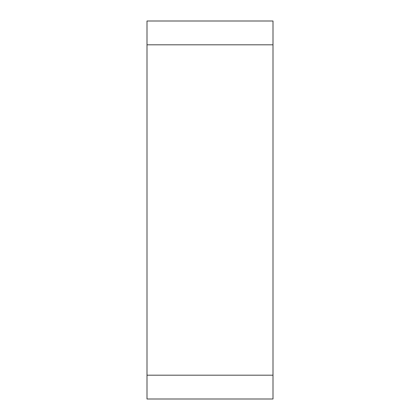<?xml version="1.0" encoding="UTF-8"?>
<svg xmlns="http://www.w3.org/2000/svg" width="420" height="420" viewBox="0 0 420 420"><rect width="100%" height="100%" fill="white"/><g stroke="black" fill="none" stroke-linecap="round" stroke-linejoin="round"><path stroke-width="0.63" d="M273 399L273 21L147 21L147 399L273 399L273 21M147 375.191L273 375.191M273 44.809L147 44.809"/></g></svg>

